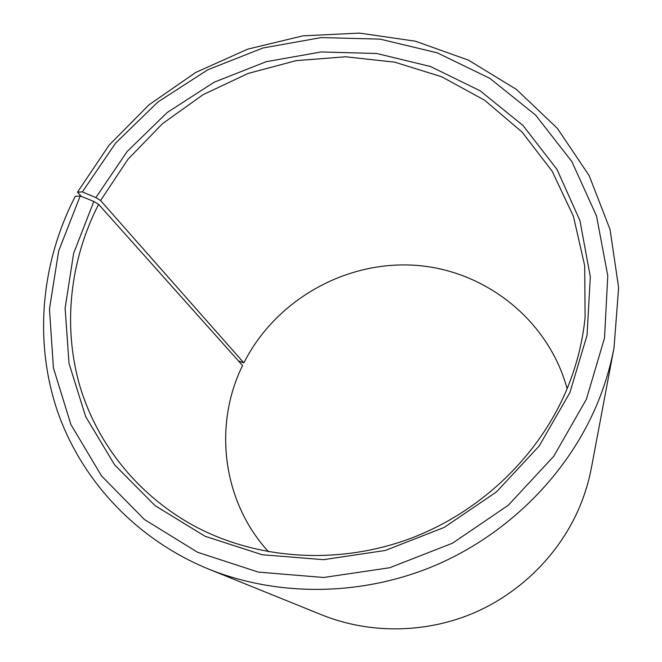<?xml version="1.0" encoding="UTF-8"?>
<svg xmlns="http://www.w3.org/2000/svg" width="662" height="662" viewBox="0 0 662 662"><rect width="100%" height="100%" fill="white"/><g stroke="black" fill="none" stroke-linecap="round" stroke-linejoin="round"><path stroke-width="0.99" d="M567.111 388.685C548.244 319.299 484.286 269.699 414.594 265.255C344.819 260.77 275.342 300.465 243.864 362.892L238.461 360.922M208.629 569.08C277.659 596.867 360.682 596.404 433.718 566.06C506.596 535.343 566.407 475.895 596.346 405.897C604.406 386.889 610.306 367.46 614.046 347.624L591.406 467.769C588.866 481.233 584.902 494.357 579.531 507.142C559.564 554.202 520.216 593.475 472.147 613.674C423.961 633.608 368.825 633.791 321.955 614.957L208.629 569.08C135.255 539.034 80.301 478.974 56.766 409.149C33.696 339.052 41.607 261.573 75.253 196.374L80.21 195.969L93.83 201.447L98.597 204.326C70.122 259.967 62.493 325.315 79.672 385.358C97.264 445.195 139.947 498.031 198.823 528.384C260.902 559.936 339.134 564.562 409.108 538.976C478.94 513.05 537.147 457.972 565.712 392.003C576.097 367.724 582.56 342.85 585.109 317.379L584.695 265.727L573.441 216.342L552.174 171.235L522.103 132.102L484.716 100.285L441.662 76.759L394.701 62.162L345.622 56.783L296.195 60.631L248.134 73.432L203.077 94.674L162.546 123.62L127.965 159.294L100.583 200.545L243.864 362.892M93.83 201.447L73.639 253.339L65.116 308.178L69.047 363.504L85.688 416.679L114.708 464.972L155.082 505.66L205.071 536.278L262.218 554.748L323.47 559.671L385.334 550.453L444.177 527.432L496.475 491.907L539.166 446.031L569.883 392.616L587.062 335.204L590.314 276.799L579.937 220.57L556.957 169.331L522.988 125.457L480.082 90.76L430.523 66.523L376.744 53.498L321.178 51.942L266.223 61.698L214.157 82.212L167.13 112.573L127.112 151.548L95.858 197.599L100.583 200.545M80.21 195.969L58.661 250.964L49.451 309.129L53.423 367.907L70.892 424.491L101.559 475.97L144.357 519.447L197.491 552.232L258.337 572.1L323.644 577.487L389.661 567.748L452.469 543.212L508.259 505.28L553.746 456.284L586.391 399.244L604.522 338.001L607.782 275.781L596.512 215.961L571.852 161.561L535.566 115.056L489.863 78.364L437.185 52.803L380.104 39.124L321.202 37.585L262.98 47.987L207.835 69.742L158.011 101.882L115.569 143.141L82.369 191.897L95.858 197.599M98.597 204.326L242.565 365.523C213.205 425.021 222.283 501.448 268.54 551.777M81.352 196.432L77.479 192.187L82.369 191.897M614.046 347.624L618.622 287.639L610.041 229.441L589.163 175.629L557.387 128.387L516.484 89.461L468.439 60.126L415.405 41.201L359.524 33.1L302.939 35.847L247.704 49.154L195.778 72.431L149 104.811L109.056 145.185L77.479 192.187"/></g></svg>
